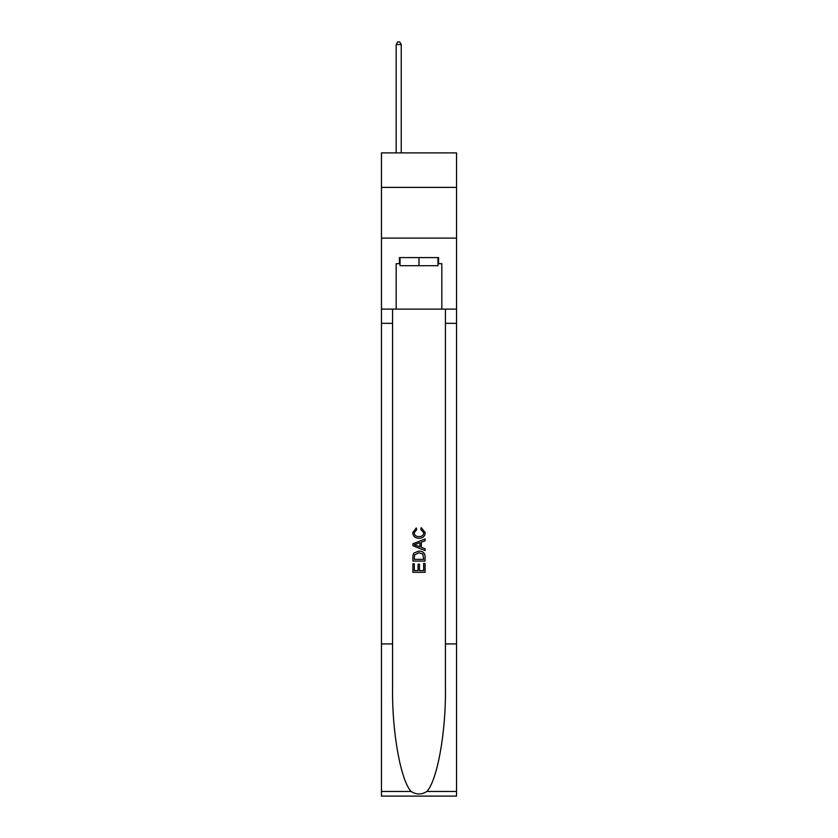 <?xml version="1.0" encoding="UTF-8"?>
<svg xmlns="http://www.w3.org/2000/svg" width="838" height="838" viewBox="0 0 838 838"><rect width="100%" height="100%" fill="white"/><g stroke="black" fill="none" stroke-linecap="round" stroke-linejoin="round"><path stroke-width="1.26" d="M456.542 187.387L456.542 152.893L381.458 152.893L381.458 187.387L456.542 187.387L456.542 238.107L381.458 238.107L381.458 187.387M437.97 257.591L437.97 265.709L400.03 265.709L400.03 257.591M419 257.591L419 265.709M423.672 563.408L423.672 570.594L419.461 570.594L423.682 570.594L423.672 563.408L425.086 563.408L425.086 572.302L412.904 572.302L412.904 563.723L412.904 572.302M418.057 564.194L418.057 570.594L414.307 570.594L418.057 570.594L418.057 564.194L419.461 564.194L419.461 570.594M413.951 552.986L413.082 554.756L413.951 552.986L418.927 551.079C422.823 551.058 424.876 552.944 425.086 556.704L425.086 561.072L412.904 561.072L412.904 556.903L412.904 561.072M421.189 527.668L420.781 529.386L421.189 527.668L425.243 532.633C424.908 536.372 422.802 538.258 418.906 538.279L418.906 538.279C415.166 538.195 413.113 536.33 412.746 532.675L416.287 527.982L416.654 529.7L414.161 532.759C414.517 535.388 416.098 536.655 418.895 536.561C421.744 536.718 423.389 535.461 423.829 532.8L420.781 529.386M426.846 791.47L456.542 791.47L456.542 796.1L381.458 796.1L381.458 643.919L392.572 643.919L392.572 689.161C392.027 732.412 400.805 780.712 411.154 791.47C416.381 794.812 421.608 794.812 426.846 791.47C437.195 780.712 445.973 732.412 445.428 689.161L445.428 309.128M412.904 543.789L412.904 545.727L425.086 550.556L412.904 545.727L412.904 543.789L425.086 538.96L412.904 543.789M445.428 643.919L456.542 643.919L456.542 238.107M381.458 643.919L381.458 238.107M392.572 309.128L392.572 643.919M456.542 791.47L456.542 643.919M381.458 309.128L396.175 309.128L396.175 263.677L400.03 263.677M437.97 263.677L438.578 263.677L438.578 257.591L399.422 257.591L399.422 263.677M438.578 263.677L441.825 263.677L441.825 309.128L456.542 309.128M396.175 309.128L441.825 309.128M425.086 538.96L425.086 540.782L421.336 542.165L421.336 547.35L425.086 548.733L425.086 550.556M416.559 545.59L419.932 546.837L419.932 542.678L414.307 544.763L416.559 545.59M419.932 542.678L419.932 546.837M412.904 556.903L413.082 554.756M422.813 553.97L423.672 559.355L422.813 553.97L418.906 552.797L414.559 554.871L414.307 559.355L423.682 559.355L414.307 559.355M412.904 563.723L414.307 563.723L414.307 570.594M401.245 152.893L401.245 44.54L396.175 44.54L396.175 152.893M396.175 44.54L397.694 41.9L399.726 41.9L401.245 44.54M445.428 323.332L456.542 323.332M392.572 323.332L381.458 323.332M381.458 791.47L411.154 791.47"/></g></svg>
